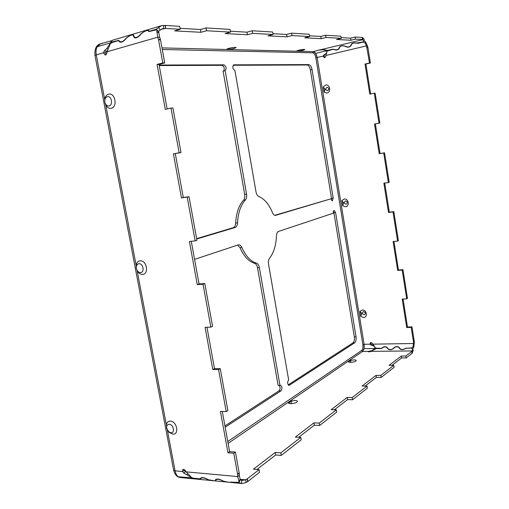 <?xml version="1.0" encoding="UTF-8"?>
<svg xmlns="http://www.w3.org/2000/svg" width="509" height="509" viewBox="0 0 509 509"><rect width="100%" height="100%" fill="white"/><g stroke="black" fill="none" stroke-linecap="round" stroke-linejoin="round"><path stroke-width="0.76" d="M276.463 235.782C276.088 245.249 273.791 252.725 269.56 258.197C268.517 259.635 268.173 261.581 268.523 264.037L288.641 379.918C287.197 382.227 287.337 384.053 289.061 385.396L354.671 342.831C355.912 341.711 356.37 339.707 356.033 336.831L335.565 212.45L334.152 210.414C333.414 210.688 333.134 211.617 333.3 213.201L278.557 231.423C277.31 231.964 276.61 233.415 276.463 235.782M237.582 245.064L240.006 247.711C243.894 256.364 248.755 261.562 254.595 263.312C256.04 263.827 257.013 265.31 257.516 267.747L278.105 385.428L279.982 385.453L259.386 267.6C258.89 265.157 257.917 263.675 256.472 263.153C250.644 261.403 245.79 256.199 241.909 247.527C241.05 245.65 239.949 244.727 238.606 244.772L194.572 259.374M225.175 427.185L280.93 390.867C282.419 388.507 282.279 386.649 280.504 385.3L279.982 385.453M196.716 238.988L235.088 227.504C236.551 226.925 237.372 225.379 237.557 222.859C238.123 212.711 240.738 205.07 245.408 199.935C246.534 198.586 246.916 196.652 246.547 194.12L225.188 70.662C226.766 68.486 226.359 66.545 223.954 64.847L159.139 65.037M234.935 70.554L255.989 191.823C256.491 194.279 257.446 195.844 258.865 196.519C264.502 198.943 269.045 204.325 272.487 212.654C273.301 214.524 274.306 215.434 275.515 215.377L330.933 198.815L332.371 200.89L333.21 198.135L312.042 69.529C311.413 66.545 310.331 64.904 308.804 64.605L233.733 64.847C232.206 66.997 232.613 68.9 234.935 70.554M162.295 49.494L312.66 52.815C314.155 53.146 315.217 54.794 315.841 57.752L362.847 344.574C363.178 347.418 362.739 349.403 361.536 350.536L362.529 351.439L364.011 348.64L374.948 348.506L375.267 348.875L374.948 348.506L364.011 348.64L364.1 344.288C364.495 347.698 363.973 350.084 362.529 351.439L228.121 443.371M247.349 478.759L245.599 479.822L246.089 482.526L247.838 481.463L247.349 478.759L259.087 469.667L253.412 469.19L275.254 452.476L280.79 452.864L300.774 437.39L295.366 437.085L313.951 422.858L319.226 423.094L336.322 409.86L331.174 409.681L347.176 397.434L352.203 397.554L366.995 386.102L362.09 386.026L376.017 375.368L380.808 375.4L393.737 365.392L389.054 365.392L401.283 356.033L405.864 356.001L411.806 351.382L412.029 353.361L406.169 357.935L401.588 357.954L391.943 365.392M259.087 469.667L259.565 472.314L247.838 481.463M300.774 437.39L301.194 439.833L281.242 455.402L275.7 455.001L256.911 469.483M336.322 409.86L336.704 412.131L319.627 425.448L314.352 425.206L298.7 437.269M366.995 386.102L367.345 388.221L352.565 399.75L347.539 399.622L334.349 409.79M393.737 365.392L394.055 367.383L381.146 377.455L376.348 377.411L365.118 386.07M412.436 352.839L412.137 350.936L412.602 349.028L413.263 350.287L412.105 353.284M246.089 482.526L242.227 483.525L238.568 482.685L228.344 482.182L223.228 481.177C219.5 479.217 217.05 478.797 215.873 479.917L215.943 480.814L214.594 480.846L208.117 479.72C204.465 477.805 202.073 477.385 200.934 478.447L199.929 478.963L193.808 478.371L193.083 478.479L193.547 478.81L213.169 480.712M240.178 479.313L245.599 479.822L241.89 480.432L241.412 483.378M193.426 478.797L180.472 477.544L178.468 476.831L192.122 478.142L193.471 478.797M192.205 477.875L178.468 476.831C176.776 475.673 175.643 473.682 175.071 470.844L182.502 471.525L183.857 473.103L192.205 477.875M240.032 479.974L241.89 480.432M370.946 345.007L371.793 344.727L370.864 343.645L370.056 344.192L370.946 345.007L373.103 345.726C374.554 346.413 375.171 347.335 374.948 348.506L372.054 350.669L368.503 351.382L368.16 351.706L370.374 351.681L376.189 348.589L381.063 348.531L382.348 348.022C383.722 346.814 385.192 346.616 386.757 347.418L387.864 348.837C389.614 350.192 391.567 350.02 393.737 348.328C395.137 346.737 396.797 346.4 398.725 347.316L399.775 348.665C401.2 349.944 403.039 349.931 405.298 348.633L406.417 348.22L411.482 348.162L412.602 349.028M371.411 351.35L412.137 350.936L411.806 351.382M354.022 359.895C355.702 359.927 356.408 360.226 356.141 360.798C355.142 361.714 353.233 362.243 350.421 362.383L348.372 361.969L350.777 360.321L354.022 359.895M295.195 400.494C296.938 400.589 297.631 400.99 297.275 401.716C295.99 402.943 293.738 403.612 290.531 403.713L288.431 403.083L291.549 400.946L295.195 400.494M388.373 349.301L388.252 348.977M387.794 348.239L386.999 347.602M400.265 349.136L400.099 348.722M399.756 348.181L398.992 347.526M413.263 350.287L412.519 348.665M381.146 377.455L380.808 375.4M352.565 399.75L352.203 397.554M319.627 425.448L319.226 423.094M281.242 455.402L280.79 452.864M406.169 357.935L405.864 356.001M376.348 377.411L376.017 375.368M401.588 357.954L401.283 356.033M347.539 399.622L347.176 397.434M314.352 425.206L313.951 422.858M275.7 455.001L275.254 452.476M368.592 351.891L368.503 351.382L362.529 351.439L361.536 350.536L227.784 441.513M362.847 344.574L364.1 344.288L362.847 344.574M324.825 57.663L324.036 56.168L323.1 56.155L315.841 57.752L317.152 57.562L315.644 53.4L326.568 50.779L315.644 53.4L313.34 51.632C315.135 52.033 316.407 54.011 317.152 57.562L364.1 344.288L370.056 344.192L370.444 342.595L372.213 343.104L375.935 348.614M326.695 53.07L324.596 54.832L324.036 56.168M339.408 47.929L338.905 48.482M351.344 44.996L350.841 45.581M364.05 40.669L365.71 42.082L367.396 45.912L366.518 45.874L369.521 63.021L365.017 64.026L369.782 94.127L374.287 93.223L379.02 123.223L374.509 124.018L379.211 153.705L383.716 153.005L388.38 182.578L383.875 183.183L388.507 212.457L393.012 211.954L397.612 241.12L393.107 241.527L397.675 270.394L402.18 270.082L406.716 298.853L402.212 299.063L406.723 327.541L411.221 327.421L413.518 342.086L413.499 343.524L372.951 344.148M365.71 42.082L365.099 43.03L363.165 42.082L358.12 43.29L356.637 43.189C354.048 42.661 352.311 43.131 351.433 44.601L351.197 45.422C349.664 47.369 347.666 47.681 345.191 46.351C342.557 45.454 340.661 45.816 339.509 47.439L339.255 48.349C338.04 50.047 336.277 50.429 333.961 49.5L332.765 49.379L327.109 51.104L325.614 56.728L324.373 57.759L323.1 56.155L323.718 55.099L324.596 54.832M370.864 343.645L370.883 342.442M413.518 342.086L414.262 341.52L414.25 342.958L413.499 343.524L412.977 346.96L411.52 347.965L406.64 348.22M414.262 341.52L413.499 341.838M403.058 299.025L407.48 327.007L411.978 326.886L414.243 341.272M393.947 241.451L398.458 269.974L402.956 269.662L407.486 298.369L406.716 298.853M384.715 183.068L389.315 212.151L393.813 211.649L398.401 240.757L397.612 241.12M374.287 93.223L375.139 93.16L379.86 123.095L375.356 123.897L380.045 153.521L384.543 152.821L389.194 182.337L388.38 182.578M367.034 47.356L367.962 47.649L370.387 63.021L365.888 64.026L370.622 93.961M367.905 47.388L367.396 45.912M371.793 344.727L374.064 345.751M412.977 346.96L413.766 347.52L414.25 342.958M413.766 347.52L412.608 348.811M397.841 346.89L398.884 347.151L400.475 349.257M385.956 347.043L386.929 347.265M399.998 348.576C401.353 349.766 403.071 349.753 405.139 348.525L406.481 348.029M375.438 348.131L381.12 348.341L382.189 347.908C383.512 346.68 385.001 346.413 386.655 347.1L388.087 348.741C389.748 350.014 391.574 349.842 393.565 348.232C394.901 346.623 396.587 346.203 398.63 346.985M363.534 317.54C368.026 317.571 366.734 309.618 362.3 309.987L359.927 311.355L360.747 316.375L363.534 317.54M345.452 206.775C349.944 206.438 348.614 198.268 344.186 199.019L341.813 200.635L342.659 205.789L345.452 206.775M326.873 93.02C331.365 92.294 330.004 83.902 325.575 85.048L323.215 86.931L324.08 92.224L326.873 93.02M365.099 43.03L366.518 45.874L325.995 55.468M379.86 123.095L379.02 123.223M384.543 152.821L383.716 153.005M393.813 211.649L393.012 211.954M402.956 269.662L402.18 270.082M411.978 326.886L411.221 327.421M370.387 63.021L369.521 63.021M375.356 123.897L374.509 124.018M380.045 153.521L379.211 153.705M365.888 64.026L365.017 64.026M389.315 212.151L388.507 212.457M398.458 269.974L397.675 270.394M407.48 327.007L406.723 327.541M322.216 49.481L327.777 50.397L332.644 49.227L334.082 49.354C336.322 50.2 337.982 49.812 339.064 48.196L339.268 47.413C340.47 45.708 342.493 45.307 345.331 46.224C347.73 47.445 349.619 47.133 351 45.282L351.185 44.582C352.101 43.03 353.965 42.521 356.758 43.055L363.07 41.916L363.948 41.216L362.497 39.53L362.179 37.481L362.612 37.583L362.936 39.626L318.888 50.143L323.03 49.736L326.568 50.779L326.702 50.359L326.568 50.779C327.153 51.778 326.835 52.796 325.62 53.846L323.718 55.099M360.747 316.375L361.714 313.398L359.927 311.355M342.659 205.789L343.651 202.887L341.813 200.635M324.08 92.224L325.111 89.399L323.215 86.931M312.66 52.815L313.34 51.632L312.66 52.815M161.105 29.287L165.673 28.459L165.126 25.45L163.357 25.45L163.904 28.466L162.441 28.682L158.318 31.335M165.947 28.466L180.199 29.267L179.677 26.328L165.406 25.456L165.673 28.459M180.199 29.267L174.6 30.89L200.972 32.29L206.457 30.744L230.526 32.099L225.163 33.575L247.425 34.752L252.661 33.346L273.104 34.497L267.976 35.846L287.012 36.858L292.026 35.56L309.593 36.546L304.7 37.793L321.166 38.671L325.957 37.469L341.221 38.328L336.538 39.486L350.924 40.249L355.505 39.129L362.497 39.53M302.861 50.327L304.885 49.5C303.949 49.278 301.882 49.513 298.681 50.213L296.734 50.887L299.527 50.957L302.861 50.327M234.216 48.489L236.176 47.566C234.935 47.242 232.46 47.502 228.745 48.336L226.804 49.112L230.456 49.208L234.216 48.489M163.357 25.45L161.468 25.717L156.072 29.261L149.697 31.144L148.679 30.75M161.468 25.717L112.222 40.332L111.344 42.171L118.107 40.472L119.042 40.561L119.736 41.534C121.492 42.412 123.636 41.286 126.156 38.156C129.77 35.35 132.232 34.313 133.555 35.032L134.389 37.182C136.215 38.118 138.416 36.985 141.006 33.779C144.677 30.915 147.209 29.859 148.59 30.616M104.281 50.798L103.543 52.777L105.579 52.809L106.375 51.263L104.281 50.798L106.814 48.565L110.485 42.845L110.803 43.214L110.485 42.845L111.401 40.752L100.54 43.799L97.111 46.79L110.485 42.845L97.111 46.79C95.985 49.017 95.698 51.714 96.258 54.877C95.444 49.01 96.875 45.32 100.54 43.799L102.201 43.589M362.179 37.481L362.402 39.517M341.113 37.628L350.593 38.175L355.174 37.049L362.084 37.469M309.472 35.795L320.804 36.451L325.595 35.242L340.877 36.177L341.221 38.328M272.964 33.683L286.618 34.472L291.625 33.168L309.217 34.243L309.593 36.546M230.373 31.221L246.98 32.182L252.222 30.763L272.684 32.01L273.104 34.497M180.027 28.307L200.482 29.49L205.96 27.938L230.055 29.407L230.526 32.099M94.992 55.551L96.258 54.877L94.992 55.551M156.867 31.513L157.726 37.189L159.686 37.272L160.45 39.486L158.484 39.409L157.726 37.189L107.1 51.753L110.192 43.889L111.955 42.54L117.98 40.765L118.756 40.841L119.551 41.916C121.479 42.82 123.732 41.592 126.321 38.239C129.642 35.528 131.939 34.542 133.224 35.267L134.198 37.564C136.196 38.531 138.518 37.297 141.171 33.855C144.556 31.094 146.916 30.088 148.253 30.852L148.52 31.329L149.57 31.443L156.817 29.675L156.867 31.513L158.853 33.079L159.686 37.272M104.714 99.51L96.258 54.877L103.543 52.777L105.255 55.144L106.718 53.623L107.1 51.753M237.62 474.509L237.684 476.57L239.313 475.342L239.243 473.287L237.62 474.509L233.771 453.214L227.981 452.794L220.422 411.393L226.206 411.616L218.558 369.585L212.781 369.566L205.07 327.312L210.841 327.128L203.04 284.232L197.276 284.62L189.405 241.495L195.157 240.884L187.191 197.091L181.446 197.912L173.41 153.883L179.143 152.834L171.005 108.105L165.285 109.384L157.077 64.42L162.785 62.906L158.484 39.409M184.016 469.285L184.213 470.361L182.502 471.525L182.884 469.317L185.142 470.278L186.135 471.856L237.684 476.57L239.205 482.341L230.863 482.182C229.985 482.57 227.485 482.22 223.362 481.126C219.455 478.95 216.847 478.485 215.536 479.726L215.574 480.719C214.734 481.094 212.291 480.738 208.245 479.669C204.421 477.544 201.869 477.073 200.603 478.256L199.725 478.81L193.579 478.218L191.543 477.557L186.135 471.856M168.224 431.409L169.071 432.345L172.786 434.152C179.556 434.89 176.967 421.134 170.33 421.128C168.212 421.14 166.888 422.305 166.354 424.627L166.806 428.89M142.609 274.389C149.334 274.198 146.643 259.895 140.051 260.85C137.952 261.168 136.647 262.606 136.138 265.157L136.317 268.319L137.226 270.896C138.671 273.276 140.465 274.44 142.609 274.389M111.236 108.271C117.897 107.081 115.104 92.199 108.57 94.184C106.489 94.833 105.21 96.557 104.727 99.363L104.841 102.233L105.859 105.331C107.31 107.66 109.104 108.64 111.236 108.271M158.853 33.079L158.776 31.832L156.88 29.745M106.375 51.263L107.323 50.556M105.579 52.809L106.235 54.667M239.243 473.287L235.412 452.049L229.629 451.636L222.306 411.463M226.206 411.616L227.879 410.566L220.263 368.662L214.499 368.643L206.953 327.249M210.841 327.128L212.577 326.326L204.809 283.558L199.057 283.952L191.276 241.298M195.157 240.884L196.958 240.343L189.03 196.678L183.291 197.505L175.287 153.603L181.013 152.554L172.914 107.972L171.005 108.105M167.149 108.971L159.024 64.414L164.731 62.912L160.45 39.486M100.54 43.799C96.322 44.926 94.464 48.826 94.986 55.506L173.614 470.144L175.071 470.844C175.955 474.878 177.756 477.111 180.472 477.544C177.087 477.175 174.803 474.706 173.614 470.144L175.071 470.844L167.378 430.258M184.213 470.361L185.473 471.563L183.857 473.103M239.224 482.277L240.178 479.554L239.313 475.342M218.558 369.585L220.263 368.662M203.04 284.232L204.809 283.558M187.191 197.091L189.03 196.678M179.143 152.834L181.013 152.554M233.771 453.214L235.412 452.049M162.785 62.906L164.731 62.912M212.781 369.566L214.499 368.643M227.981 452.794L229.629 451.636M197.276 284.62L199.057 283.952M181.446 197.912L183.291 197.505M173.41 153.883L175.287 153.603M157.077 64.42L159.024 64.414M186.109 471.824L185.473 471.563M333.395 211.267L333.872 212.647L335.565 212.45M288.221 384.88L352.972 342.862C354.219 341.743 354.678 339.738 354.34 336.863L333.872 212.647M279.142 385.44C280.44 387.254 280.408 389.048 279.053 390.829L280.93 390.867M224.946 425.938L279.053 390.829M196.646 238.632L233.186 227.72C234.649 227.141 235.476 225.595 235.661 223.082C236.233 212.947 238.855 205.318 243.531 200.19C244.664 198.841 245.045 196.907 244.676 194.381L223.107 71.145L224.972 70.687M223.521 71.044C224.863 68.702 224.386 66.794 222.089 65.311L159.234 65.546M331.429 200.247L331.518 198.351L310.356 69.911C309.72 66.933 308.639 65.292 307.112 64.999L233.141 65.273M274.771 215.301L330.933 198.815M362.612 37.583L364.145 39.218L363.96 41.146M351.095 44.989L351.458 44.048M339.166 47.922L339.573 46.853M319.27 49.958L313.34 51.632L162.002 47.897M205.96 27.938L206.457 30.744M252.222 30.763L252.661 33.346M291.625 33.168L292.026 35.56M325.595 35.242L325.957 37.469M355.174 37.049L355.505 39.129M246.98 32.182L247.425 34.752M200.482 29.49L200.972 32.29M286.618 34.472L287.012 36.858M320.804 36.451L321.166 38.671M350.593 38.175L350.924 40.249M299.527 50.957L299.184 50.098M230.456 49.208L229.877 48.075M350.777 360.321L350.58 362.383M289.392 403.586L288.431 403.083M291.549 400.946L291.078 403.713M185.244 470.45L184.563 470.914M247.113 478.918L247.603 481.616M231.239 482.277L231.328 481.902M412.029 353.361L411.73 351.458M399.533 348.258L400.201 349.085M387.616 348.404L388.342 349.282M372.054 350.669L372.181 351.07M369.649 351.064L369.833 351.821M373.103 345.726L373.962 345.7M367.091 47.611L367.962 47.649M325.62 53.846L326.428 53.324M364.139 314.848C365.907 313.671 365.729 312.577 363.598 311.546C361.835 312.723 362.014 313.824 364.139 314.848M361.492 314.263L361.244 312.736M346.101 204.274C347.863 202.906 347.679 201.774 345.547 200.883C343.785 202.251 343.969 203.384 346.101 204.274M343.429 203.746L343.168 202.181M327.573 90.717C329.329 89.145 329.138 87.987 327.007 87.236C325.251 88.808 325.442 89.966 327.573 90.717M324.876 90.258L324.615 88.649M160.15 30.044L158.617 27.454M166.348 424.805L137.163 270.769M136.132 265.323L105.789 105.178M134.961 37.908L133.453 36.133M119.965 42.139L118.915 41.083M107.743 48.934L106.814 48.565M215.803 479.414L215.511 480.369M240.121 479.179L239.045 481.724M239.205 472.931L237.576 474.159M160.545 39.874L158.585 39.797M187.484 473.898L186.937 474.566M354.34 336.863L356.033 336.831M352.972 342.862L354.671 342.831M288.565 385.224L289.564 385.243M240.006 247.711L241.909 247.527M254.595 263.312L256.472 263.153M257.516 267.747L259.386 267.6M243.531 200.19L245.408 199.935M235.661 223.082L237.557 222.859M233.186 227.72L235.088 227.504M222.089 65.311L223.954 64.847M244.676 194.381L246.547 194.12M233.529 64.923L233.943 64.821M307.112 64.999L308.804 64.605M310.356 69.911L312.042 69.529M331.518 198.351L333.21 198.135M275.235 215.39L275.789 215.32M169.071 432.345L166.647 428.215L168.428 431.613L170.852 432.79C175.255 433.261 173.569 424.309 169.249 424.29C167.296 424.423 166.43 425.734 166.647 428.215L166.545 427.853M137.042 270.521L136.927 270.063C137.869 271.755 139.078 272.582 140.554 272.557C144.925 272.417 143.175 263.108 138.881 263.719C137.01 264.114 136.151 265.564 136.31 268.078L136.234 267.868M104.949 102.773L104.943 102.544C105.757 105.019 107.125 106.146 109.047 105.923C113.38 105.134 111.56 95.444 107.304 96.729C105.808 97.219 104.962 98.498 104.752 100.572L104.676 100.178M320.53 50.073L320.492 49.691M339.21 47.693L339.357 47.184M351.127 44.83L351.255 44.391M363.922 40.885L364.145 39.218M291.218 403.23L290.518 403.713M242.227 483.525L229.801 482.322M228.344 482.182L214.594 480.846M193.166 478.155L193.083 478.479M201.201 477.754L200.934 478.447M216.134 479.204L215.873 479.917M327.109 51.104L327.376 50.448M339.382 48.024L339.255 48.349M339.509 47.439L339.7 46.713M351.325 45.085L351.197 45.422M351.433 44.601L351.617 43.863M388.087 348.741L388.558 349.416M148.647 31.431L148.348 30.985M133.778 36.069L133.307 35.388M120.009 42.158L118.813 40.898M200.661 478.167L200.501 478.594M215.918 479.325L215.593 480.649M135.203 37.952L134.389 37.182M120.55 42.279L119.736 41.534M111.7 42.629L111.344 42.171"/></g></svg>
